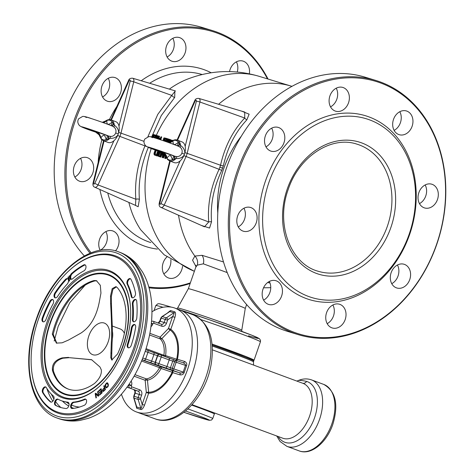 <?xml version="1.0" encoding="UTF-8"?>
<svg xmlns="http://www.w3.org/2000/svg" width="475" height="475" viewBox="0 0 475 475"><rect width="100%" height="100%" fill="white"/><g stroke="black" fill="none" stroke-linecap="round" stroke-linejoin="round"><path stroke-width="0.71" d="M170.252 161.144L159.784 203.247A2.66 0.386 -166 0 0 159.196 203.342C158.905 205.58 159.487 206.934 160.948 207.397L204.47 226.818L208.721 221.956C207.403 204.167 210.894 186.556 219.195 169.118L220.537 165.247C224.764 146.502 232.827 130.756 244.72 118.008L244.732 112.052L198.847 98.42C196.68 98.278 195.332 98.978 194.803 100.522L177.038 140.048M201.341 225.423L209.558 228.059L211.529 221.825C210.259 204.493 213.673 187.34 221.777 170.359L223.333 165.87C227.436 147.606 235.273 132.264 246.846 119.837L249.12 114.184L241.745 111.168M211.529 221.825A2.66 1.003 -4.6 0 0 208.721 221.956L164.213 205.129L186.04 156.584A11.649 6.988 -69.7 0 0 187.162 153.336L199.922 102.018L244.72 118.008A2.66 1.122 43.4 0 0 246.846 119.837M223.529 261.974L202.023 255.312L194.863 256.078L192.547 260.211L195.973 266.505M227.24 272.597L203.342 263.833L197.291 265.139L195.789 267.211L195.979 265.288M195.789 267.211L188.332 288.735A30.121 0.843 19.1 0 1 188.332 288.735A30.121 0.843 19.1 0 1 194.198 290.237A30.121 0.843 -160.9 0 1 225.999 300.936A30.121 0.843 -160.9 0 1 245.26 308.447A30.121 0.843 -160.9 0 0 245.26 308.447L246.614 304.528M253.68 360.276A55.367 1.544 -160.9 0 0 254.048 360.222A55.367 1.544 -160.9 0 0 212.016 344.06M134.936 205.129L138.166 206.738L139.395 199.363C138.166 181.931 141.146 164.605 148.331 147.375M139.395 199.363A2.66 0.997 -4.3 0 0 135.82 199.221C134.562 181.337 137.613 163.56 144.976 145.884L145.213 145.303M135.523 205.39L135.82 199.221L98.034 184.935L119.854 136.384L146.579 146.508M151.667 136.972L161.28 115.562L174.687 97.44L174.913 90.778M174.687 97.44A2.66 1.122 43.1 0 1 171.772 95.398L175.388 90.921M147.868 136.806L157.789 114.368L171.772 95.398L133.736 81.825A3.675 2.209 -69.7 0 0 132.667 78.221A3.675 2.209 -69.7 0 0 132.662 78.221C130.5 78.084 129.153 78.785 128.618 80.328L110.853 119.848M190.368 282.863A131.997 105.515 -73 0 1 148.8 286.983M91.123 252.819A131.997 105.515 -73 0 1 75.121 121.202A131.997 105.515 107 0 1 167.859 30.067A131.997 105.515 107 0 1 267.478 78.874M182.531 266.315A12.403 9.916 -73 0 1 176.183 276.949A12.403 9.916 -73 0 1 168.851 278.095A12.403 9.916 -73 0 1 162.379 269.028A12.403 9.916 -73 0 1 166.945 256.904M100.219 250.313A12.403 9.916 -73 0 1 101.092 236.134A12.403 9.916 -73 0 1 112.51 230.85A12.403 9.916 -73 0 1 112.949 230.998A12.403 9.916 -73 0 1 115.52 250.889M74.088 175.322A12.403 9.916 -73 0 1 76.327 162.034A12.403 9.916 -73 0 1 87.157 157.611A12.403 9.916 -73 0 1 92.981 163.62A12.403 9.916 -73 0 1 90.749 176.914A12.403 9.916 -73 0 1 79.919 181.337A12.403 9.916 -73 0 1 74.088 175.322M101.953 85.975A12.403 9.916 -73 0 1 114.879 77.556A12.403 9.916 -73 0 1 120.561 92.857A12.403 9.916 -73 0 1 107.641 101.276A12.403 9.916 -73 0 1 101.953 85.975M172.11 38.724A12.403 9.916 -73 0 1 179.437 37.578A12.403 9.916 -73 0 1 185.968 47.856A12.403 9.916 -73 0 1 179.526 60.159A12.403 9.916 -73 0 1 172.199 61.299A12.403 9.916 -73 0 1 165.668 51.027A12.403 9.916 -73 0 1 172.11 38.724M229.532 71.588A12.403 9.916 -73 0 1 243.016 61.097A12.403 9.916 -73 0 1 243.455 61.245A12.403 9.916 -73 0 1 249.351 73.833M190.154 283.486A132.881 106.222 -73 0 1 149.025 287.814M90.024 253.252A132.881 106.222 -73 0 1 73.952 120.804A132.881 106.222 107 0 1 212.42 30.584L201.732 27.324A132.881 106.222 107 0 0 63.258 117.539A132.881 106.222 -73 0 0 84.348 255.948M268.043 79.046A132.881 106.222 107 0 0 212.42 30.584M170.828 259.587A12.403 9.916 -73 0 1 164.475 273.374A12.403 9.916 -73 0 1 163.768 273.778M105.883 231.592A12.403 9.916 -73 0 1 100.189 250.254M80.53 158.353A12.403 9.916 -73 0 1 81.272 160.051A12.403 9.916 -73 0 1 74.836 177.015M108.252 78.298A12.403 9.916 -73 0 1 108.852 89.282A12.403 9.916 -73 0 1 102.558 96.959M172.811 38.321A12.403 9.916 -73 0 1 167.817 56.584A12.403 9.916 -73 0 1 167.117 56.982M236.39 61.839A12.403 9.916 -73 0 1 237.245 72.028M409.201 234.11A93.462 74.712 107 0 0 369.663 119.89A93.462 74.712 107 0 0 268.981 182.234A93.462 74.712 -73 0 0 308.518 296.453A93.462 74.712 -73 0 0 409.201 234.11M409.67 234.377A96.116 76.837 107 0 0 369.004 116.915A96.116 76.837 107 0 0 265.46 181.028A96.116 76.837 -73 0 0 306.126 298.496A96.116 76.837 -73 0 0 409.67 234.377M436.584 244.334A131.997 105.515 107 0 0 380.736 83.024A131.997 105.515 107 0 0 238.545 171.077A131.997 105.515 -73 0 0 294.387 332.387A131.997 105.515 -73 0 0 436.584 244.334M409.753 279.567A12.403 9.916 -73 0 1 396.833 287.987A12.403 9.916 -73 0 1 391.145 272.68A12.403 9.916 -73 0 1 404.071 264.26A12.403 9.916 -73 0 1 409.753 279.567M339.601 326.818A12.403 9.916 -73 0 1 332.268 327.964A12.403 9.916 -73 0 1 325.737 317.686A12.403 9.916 -73 0 1 332.179 305.383A12.403 9.916 -73 0 1 339.512 304.238A12.403 9.916 -73 0 1 346.037 314.515A12.403 9.916 -73 0 1 339.601 326.818M268.256 304.297A12.403 9.916 -73 0 1 262.913 289.412A12.403 9.916 -73 0 1 275.928 280.719A12.403 9.916 -73 0 1 276.367 280.868A12.403 9.916 -73 0 1 281.705 295.753A12.403 9.916 -73 0 1 268.69 304.445A12.403 9.916 -73 0 1 268.256 304.297M237.506 225.192A12.403 9.916 -73 0 1 239.744 211.903A12.403 9.916 -73 0 1 250.574 207.48A12.403 9.916 -73 0 1 256.405 213.495A12.403 9.916 -73 0 1 254.167 226.783A12.403 9.916 -73 0 1 243.337 231.206A12.403 9.916 -73 0 1 237.506 225.192M265.371 135.844A12.403 9.916 -73 0 1 278.297 127.425A12.403 9.916 -73 0 1 283.979 142.726A12.403 9.916 -73 0 1 271.059 151.151A12.403 9.916 -73 0 1 265.371 135.844M335.528 88.593A12.403 9.916 -73 0 1 342.855 87.448A12.403 9.916 -73 0 1 349.386 97.725A12.403 9.916 -73 0 1 342.95 110.028A12.403 9.916 -73 0 1 335.617 111.174A12.403 9.916 -73 0 1 329.086 100.896A12.403 9.916 -73 0 1 335.528 88.593M406.873 111.114A12.403 9.916 -73 0 1 412.211 126A12.403 9.916 -73 0 1 399.196 134.692A12.403 9.916 -73 0 1 398.762 134.544A12.403 9.916 -73 0 1 393.419 119.658A12.403 9.916 -73 0 1 406.434 110.966A12.403 9.916 -73 0 1 406.873 111.114M437.617 190.22A12.403 9.916 -73 0 1 435.385 203.508A12.403 9.916 -73 0 1 424.549 207.931A12.403 9.916 -73 0 1 418.724 201.917A12.403 9.916 -73 0 1 420.963 188.628A12.403 9.916 -73 0 1 431.793 184.205A12.403 9.916 -73 0 1 437.617 190.22M298.27 334.643A132.881 106.222 -73 0 0 436.739 244.429A132.881 106.222 107 0 0 375.838 80.453A132.881 106.222 107 0 0 237.369 170.673A132.881 106.222 -73 0 0 298.27 334.643L287.577 331.384A132.881 106.222 -73 0 1 226.676 167.408A132.881 106.222 107 0 1 365.15 77.193L375.838 80.453M397.444 265.008A12.403 9.916 -73 0 1 398.044 275.993A12.403 9.916 -73 0 1 391.75 283.67M332.88 304.986A12.403 9.916 -73 0 1 327.892 323.243A12.403 9.916 -73 0 1 327.186 323.647M269.301 281.461A12.403 9.916 -73 0 1 263.607 300.129M243.948 208.222A12.403 9.916 -73 0 1 244.69 209.92A12.403 9.916 -73 0 1 238.254 226.884M271.67 128.167A12.403 9.916 -73 0 1 272.27 139.157A12.403 9.916 -73 0 1 265.976 146.828M336.229 88.19A12.403 9.916 -73 0 1 331.235 106.453A12.403 9.916 -73 0 1 330.535 106.851M399.808 111.708A12.403 9.916 -73 0 1 394.113 130.376M425.167 184.953A12.403 9.916 -73 0 1 425.909 186.645A12.403 9.916 -73 0 1 419.473 203.615M165.621 155.592L164.706 158.223L165.852 158.614L166.297 157.326M164.706 158.223L165.187 158.371L165.923 156.239M165.852 158.614L165.187 158.371M164.427 153.971L162.664 157.011L163.198 153.188L163.732 153.348M162.8 152.742L162.165 157.445L163.465 157.884L165.205 154.909M163.584 155.426L163.863 153.449M162.165 157.445L162.8 157.641L164.748 154.316M163.465 157.884L162.8 157.641M163.816 153.413L163.198 153.188M159.22 151.406L159.06 152.956L158.223 153.585L157.759 154.921L157.991 156.026L159.012 156.524L160.918 157.106L160.253 156.863L161.833 152.309M158.347 156.281L160.253 156.863M160.295 153.039L160.431 151.828M160.918 157.106L162.486 152.582M159.107 155.776L159.321 154.114L160.687 154.084M161.357 152.148L160.977 153.247L159.63 152.831L159.766 151.596M159.19 153.585L160.704 154.048L160.01 156.049L158.496 155.586L158.24 155.064L158.656 153.864L159.855 153.829M159.57 153.894L158.905 153.645M159.321 154.114L158.656 153.864M159.101 154.488L158.436 154.238M158.959 154.886L158.3 154.642M158.899 155.313L158.24 155.064M158.971 155.628L158.306 155.384M155.177 149.963L154.001 153.33L154.108 154.547L154.684 155.165L156.596 155.747L158.223 151.05M154.684 155.165L157.261 155.99L158.888 151.287M155.551 154.541L155.295 153.033L156.358 150.391M157.261 155.99L156.596 155.747M157.753 150.884L156.394 154.803L154.963 154.363L154.523 153.342L155.693 150.148M156.251 150.516L155.586 150.272M155.99 151.026L155.325 150.783M155.295 153.033L154.63 152.784M155.188 153.591L154.523 153.342M155.212 154.037L154.547 153.793M155.355 154.381L154.69 154.132M173.031 140.398L171.428 140.178L170.454 141.918M170.84 141.728L171.356 140.683L172.389 140.737M172.348 140.76L171.772 140.547M172.223 140.814L171.558 140.57M172.021 140.933L171.356 140.683M171.784 141.123L171.178 140.897M171.445 141.36L171.018 141.206M171.368 140.226L170.507 139.632L169.605 142.251M170.002 141.087L169.979 139.513L168.886 139.133L167.8 142.274M168.803 142.452L169.029 141.811M169.961 142.126L170.798 139.715M168.079 142.375L168.981 139.781L169.041 142.399M169.361 142.322L169.314 139.264M168.874 139.175L167.93 138.843L166.856 141.942M167.99 141.722L167.147 142.043L168.215 138.932M167.426 142.144L167.616 141.58M167.788 139.264L167.55 138.724L165.834 138.201L165.692 138.605L166.992 139.044M165.793 141.568L167.627 139.727M167.924 138.866L167.55 138.724M166.048 140.968L165.383 140.725L167.414 139.127M165.84 141.259L165.175 141.016L165.383 140.725M165.787 141.419L165.175 141.016M166.927 141.752L166.125 141.687M165.692 138.605L167.028 139.009L164.807 141.229M165.454 140.232L163.59 139.644L163.525 138.914L164.089 138.201L165.116 139.044L164.944 138.023L163.857 137.952L163.252 139.715L163.614 140.184L164.493 140.095L164.172 141.01M164.237 139.852L164.777 138.445M164.831 138.961L165.781 139.294L165.769 138.629M165.727 138.504L164.736 137.869M164.409 141.093L164.867 139.769M165.609 138.267L164.944 138.023M165.71 138.558L165.098 138.332M165.799 138.943L165.134 138.7M165.781 139.294L165.116 139.044M164.635 138.302L164.308 138.183M164.754 138.451L164.089 138.201M164.558 138.563L163.893 138.32M164.38 138.777L163.715 138.528M164.249 139.003L163.584 138.753M164.19 139.163L163.525 138.914M164.154 139.418L163.489 139.169M164.166 139.686L163.501 139.442M164.166 139.858L163.59 139.644M160.063 139.614L161.061 136.747L160.188 138.344L159.066 138.088L158.312 139.032M160.74 139.84L161.726 136.99L161.061 136.747M159.273 139.353L160.01 138.86M158.597 139.127L158.947 138.581L160.022 138.819L159.784 139.519M159.784 138.789L159.119 138.546M159.612 138.825L158.947 138.581M159.458 138.955L158.792 138.712M159.327 139.187L158.662 138.938M158.941 138.166L159.576 136.337L158.626 136.004L157.652 138.819M158.122 137.459L158.098 135.886L156.999 135.506L156.037 138.296M156.999 138.605L157.142 138.183M157.938 138.908L158.911 136.088M156.322 138.385L157.094 136.159L157.154 138.653M157.48 138.759L157.433 135.636M156.857 135.933L156.619 135.393L154.903 134.864L154.761 135.268L156.061 135.708M154.232 137.72L154.909 137.922L156.697 136.39M156.993 135.529L156.619 135.393M155.117 137.631L154.452 137.388L156.483 135.791M154.761 135.268L156.103 135.678L153.942 137.637M154.529 136.895L152.659 136.307L152.653 135.423L153.164 134.864L154.185 135.713L154.013 134.686L153.253 134.455L152.285 136.016L152.689 136.847L153.562 136.758L153.324 137.447M153.306 136.515L153.847 135.114M153.9 135.624L154.85 135.957L154.838 135.298M154.797 135.167L153.805 134.532M152.689 136.847L153.437 137.121M153.562 137.518L153.936 136.432M153.443 137.109L152.974 136.937M154.678 134.93L154.013 134.686M154.779 135.221L154.173 135.001M154.868 135.607L154.203 135.363M154.85 135.957L154.185 135.713M153.704 134.965L153.377 134.847M153.823 135.114L153.164 134.864M153.627 135.227L152.962 134.983M153.449 135.44L152.784 135.197M153.318 135.666L152.653 135.423M153.259 135.826L152.6 135.583M153.223 136.082L152.564 135.838M153.241 136.349L152.576 136.105M153.235 136.521L152.659 136.307M177.769 145.979A7.089 1.728 108.7 0 0 179.698 143.8L180.571 145.475C183.588 147.63 184.983 150.231 184.745 153.265A11.073 6.644 -69.7 0 0 181.931 141.853L177.181 140.095C175.72 139.43 173.868 139.81 171.623 141.235L173.09 140.689C172.68 145.136 174.432 145.671 178.339 142.292L179.698 143.8M178.392 146.247A7.089 0.944 108.9 0 0 179.847 144.032M177.015 145.671A7.089 4.079 67.6 0 0 178.339 142.292A10.325 6.199 -69.7 0 0 173.09 140.689A7.089 5.439 160.9 0 1 169.533 142.892M164.415 152.38L161.755 152.285A7.089 7.006 119.6 0 1 162.937 152.813A7.089 7.006 119.6 0 1 162.943 152.819A7.089 7.006 119.6 0 1 163.56 153.217M177.217 156.643A7.089 2.179 -92.9 0 0 176.053 158.525L174.58 159.244A7.089 0.944 -71.1 0 0 174.824 156.269A14.618 0.41 -160.9 0 0 159.101 150.51A14.618 0.41 -160.9 0 0 147.648 147.012A14.618 0.41 -160.9 0 0 161.755 152.285L161.797 152.303C152.457 149.221 147.06 147.042 145.617 145.748C143.699 143.397 143.48 141.111 144.952 138.902L148.812 136.622C150.124 136.432 153.152 137.192 157.896 138.896C164.279 141.016 173.743 144.24 178.927 146.49L180.393 147.464C182.02 148.978 182.525 150.878 181.907 153.152C180.975 155.343 179.413 156.501 177.217 156.643L174.824 156.269L149.168 147.363M174.58 159.244L174.313 159.351A7.089 1.728 -71.3 0 0 173.998 155.99A13.733 0.386 19.1 0 0 169.29 154.138A13.733 0.386 19.1 0 0 151.097 147.915A13.733 0.386 19.1 0 0 153.508 149.322A13.733 0.386 19.1 0 0 161.684 152.232A7.089 7.077 146.8 0 1 165.3 155.046A7.089 7.077 146.8 0 1 165.3 155.052A7.089 7.077 146.8 0 1 166.143 156.857L167.028 158.187A7.089 5.225 -124.9 0 0 163.78 152.285M169.498 160.865L174.248 162.622A11.073 6.644 110.3 0 0 184.116 155.082C182.424 157.617 179.734 158.769 176.053 158.525A11.073 6.644 110.3 0 1 169.498 160.865L167.55 159.511L166.143 156.857M174.313 159.351L172.277 159.79C171.261 154.814 169.51 154.28 167.028 158.187A10.325 6.199 110.3 0 0 172.277 159.79A7.089 4.287 -31.2 0 0 173.268 155.681M162.937 152.813L161.844 152.315M180.393 147.464A7.089 2.031 132.1 0 1 180.571 145.475A11.073 6.644 -69.7 0 0 177.181 140.095M171.623 141.235L168.465 142.506A7.089 7.077 -33.2 0 0 171.528 141.307M184.116 155.082L184.745 153.265M111.589 125.78A7.089 1.728 108.7 0 0 113.519 123.601L114.392 125.275C117.408 127.437 118.798 130.037 118.56 133.071A11.073 6.644 -69.7 0 0 115.752 121.659L111.002 119.902C109.535 119.231 107.683 119.611 105.444 121.036L106.905 120.49C106.501 124.943 108.247 125.471 112.153 122.093L113.519 123.601M112.213 126.047A7.089 0.944 108.9 0 0 113.668 123.838M110.829 125.477A7.089 4.079 67.6 0 0 112.153 122.093A10.325 6.199 -69.7 0 0 106.905 120.49A7.089 5.439 160.9 0 1 103.354 122.692M98.236 132.181L95.57 132.086A7.089 7.006 119.6 0 1 96.758 132.62L96.758 132.62A7.089 7.006 119.6 0 1 97.381 133.018M111.031 136.444A7.089 2.179 -92.9 0 0 109.867 138.332L108.395 139.05A7.089 0.944 -71.1 0 0 108.638 136.076A14.618 0.41 -160.9 0 0 92.922 130.31A14.618 0.41 -160.9 0 0 81.468 126.819A14.618 0.41 -160.9 0 0 95.57 132.086L95.617 132.103C86.272 129.028 80.881 126.843 79.438 125.554C77.52 123.197 77.294 120.917 78.767 118.708L82.632 116.428C83.938 116.238 86.967 116.992 91.711 118.697C98.099 120.816 107.564 124.04 112.747 126.297L114.214 127.27C115.835 128.784 116.339 130.678 115.722 132.958C114.796 135.143 113.234 136.307 111.031 136.444L108.638 136.076L82.982 127.163M108.395 139.05L108.134 139.151A7.089 1.728 -71.3 0 0 107.813 135.797A13.733 0.386 19.1 0 0 103.105 133.938A13.733 0.386 19.1 0 0 84.912 127.722A13.733 0.386 19.1 0 0 87.323 129.123A13.733 0.386 19.1 0 0 95.505 132.038A7.089 7.077 146.8 0 1 99.115 134.852L99.115 134.852A7.089 7.077 146.8 0 1 99.964 136.657L100.848 137.993A7.089 5.225 -124.9 0 0 97.601 132.092M103.312 140.671L108.062 142.429A11.073 6.644 110.3 0 0 117.931 134.882C116.238 137.423 113.555 138.569 109.867 138.332A11.073 6.644 110.3 0 1 103.312 140.671L101.371 139.317L99.964 136.657M108.134 139.151L106.097 139.591C105.076 134.615 103.33 134.087 100.848 137.993A10.325 6.199 110.3 0 0 106.097 139.591A7.089 4.287 -31.2 0 0 107.089 135.482M99.97 136.687L99.115 134.852L95.665 132.121M114.214 127.27A7.089 2.031 132.1 0 1 114.392 125.275A11.073 6.644 -69.7 0 0 111.002 119.902M105.444 121.036L102.279 122.312A7.089 7.077 -33.2 0 0 105.343 121.107M117.931 134.882L118.56 133.071M278.113 436.489A32.336 19.41 -69.7 0 0 311.594 424.668A32.336 19.41 -69.7 0 0 306.607 381.407C301.625 380.291 298.656 380.089 297.694 380.796L297.76 380.766C302.45 378.634 307.028 378.343 311.493 379.887A35.435 21.268 -69.7 0 1 319.568 419.336A35.435 21.268 -69.7 0 1 286.906 446.358L280.066 441.495L276.699 435.967M136.444 411.95A55.367 33.232 110.3 0 0 187.471 369.728A55.367 33.232 -69.7 0 0 174.865 308.091L180.179 310.056A55.367 33.232 110.3 0 1 192.791 371.699A55.367 33.232 110.3 0 1 141.764 413.915A55.367 33.232 -69.7 0 0 192.791 371.699A55.367 33.232 -69.7 0 0 180.179 310.056L193.473 314.978A55.367 33.232 110.3 0 1 206.079 376.616A55.367 33.232 110.3 0 1 155.052 418.831L136.444 411.95A55.367 33.232 110.3 0 1 121.463 394.262M174.865 308.091A55.367 33.232 -69.7 0 0 151.976 311.772M175.928 360.353A1.769 0.689 108.4 0 0 176.676 359.213L165.585 355.609A23.014 13.817 -69.7 0 0 161.833 338.628A1.769 0.564 43.7 0 1 160.111 337.125L168.453 328.48L170.804 329.282L174.937 317.348C175.833 314.005 175.726 312.152 174.604 311.796L170.531 310.549L167.817 312.639M135.844 404.837L136.705 408.245L140.778 409.492C141.894 409.824 143.147 408.387 144.519 405.181L142.173 404.379L146.306 392.445L145.166 380.285A1.769 1.063 110.3 0 1 146.431 378.907L134.965 374.662M141.58 361.018L159.588 367.68A1.769 0.374 29.6 0 1 161.126 368.493L172.164 372.252A33.689 20.217 110.3 0 1 148.645 392.308A1.769 1.377 -92 0 1 148.651 393.247L146.306 392.445A1.769 0.493 174.4 0 1 148.645 392.308L147.452 380.154A23.014 13.817 -69.7 0 0 161.126 368.493A1.769 0.707 108.4 0 0 160.972 366.801L172.045 370.488A1.769 1.419 -73 0 1 172.793 372.655L180.055 374.87C182.18 375.096 183.564 374.282 184.217 372.436L186.533 365.744C187.162 363.903 186.55 362.484 184.692 361.481A1.769 1.419 -73 0 1 182.857 362.686L182.786 362.662C184.9 363.565 185.802 364.479 185.487 365.4L186.533 365.744M184.692 361.481L177.43 359.266A34.592 20.763 110.3 0 0 170.804 329.282A1.769 1.395 -53.6 0 1 170.222 330.018A33.689 20.217 110.3 0 1 176.676 359.213A1.769 0.338 -168.1 0 0 177.43 359.266A1.769 1.419 -73 0 1 176.284 360.46M149.566 334.988L160.271 338.942A1.769 1.366 -45.3 0 0 161.833 338.628L170.222 330.018A1.769 0.576 44.2 0 1 168.453 328.48L172.585 316.546C173.993 314.23 174.414 312.983 173.862 312.799L166.357 317.858A2.66 2.126 107 0 0 165.241 319.366L164.172 322.448A2.66 2.126 -73 0 1 161.399 324.253A2.66 2.126 -73 0 1 161.357 324.241A1.769 1.063 -69.7 0 0 161.304 324.223L153.401 321.296M163.928 356.161A1.769 1.063 110.3 0 1 163.881 355.282A1.769 0.469 8.5 0 0 165.585 355.609A1.769 0.707 -71.6 0 1 164.991 356.559M180.055 374.87A1.769 1.419 107 0 0 179.307 372.703C181.551 373.219 182.839 373.017 183.172 372.097L185.487 365.4L176.166 362.229L173.85 368.921L142.803 358.002M174.937 317.348L172.585 316.546L167.96 319.663A0.885 0.707 107 0 0 167.586 320.168L166.517 323.249A4.429 3.539 -73 0 1 161.743 326.206L153.769 323.255A0.885 0.707 107 0 0 152.819 323.843L152.671 324.265A4.429 3.539 -73 0 1 150.949 326.675M170.531 310.549A1.769 1.419 -73 0 1 169.789 311.558L161.88 316.641A1.769 0.76 56 0 1 162.284 316.611L166.357 317.858A1.769 0.76 -124 0 1 167.96 319.663M134.104 376.194L145.166 380.285A1.769 0.481 -5.1 0 1 147.452 380.154A1.769 1.336 80.1 0 0 146.431 378.907A22.147 13.294 -69.7 0 0 159.588 367.68A1.769 1.063 110.3 0 1 160.972 366.801L142.078 359.812M136.278 406.256L136.747 406.98L140.814 408.221C141.378 408.387 141.829 407.105 142.173 404.379L140.511 398.929A1.769 0.683 163 0 1 138.124 399.398L140.814 408.221A1.769 1.419 107 0 1 140.778 409.492M136.278 406.267L133.724 397.896A1.769 0.683 -17 0 0 134.051 398.151A2.66 2.126 -73 0 1 134.11 396.251L135.179 393.169A2.66 2.126 107 0 0 134.051 389.922L134.015 389.91A1.769 1.063 -69.7 0 0 134.051 389.922L138.124 391.162A2.66 2.126 -73 0 1 139.252 394.41L138.183 397.498A2.66 2.126 107 0 0 138.124 399.398L134.051 398.151L136.747 406.98A1.769 1.419 107 0 1 136.705 408.245M144.519 405.181L148.651 393.247A34.592 20.763 110.3 0 0 172.793 372.655L172.164 372.252A1.769 0.689 108.4 0 0 172.045 370.488L179.307 372.703L142.12 359.718M73.833 408.328A73.714 44.24 110.3 0 1 71.363 407.378M68.738 406.036A73.714 44.24 110.3 0 1 62.474 401.108M110.622 303.567L110.521 296.014L112.201 288.622L115.953 286.615L117.278 287.595A57.582 34.562 -69.7 0 1 121.143 345.111A57.582 34.562 -69.7 0 1 117.574 353.97L111.738 360.02L110.794 357.669L111.31 342.623C111.862 333.563 111.631 320.542 110.622 303.567L111.441 303.869C111.94 323.724 113.02 331.894 112.07 342.902L111.649 357.984L112.219 360.08M96.87 280.856L95.048 280.868A57.582 34.562 -69.7 0 0 55.89 325.256A57.582 34.562 -69.7 0 0 53.23 334.394L56.816 343.259M91.871 359.807L69.397 357.681L63.032 358.203C55.925 360.323 52.713 364.551 53.396 370.886A57.582 34.562 -69.7 0 0 68.543 389.185M91.574 359.694L99.922 366.943L101.3 369.823C101.804 374.294 99.566 378.818 94.584 383.396A57.582 34.562 -69.7 0 1 68.073 389.019A57.582 34.562 -69.7 0 1 52.47 370.542L53.396 370.886M91.515 359.67L69.397 357.681M52.47 370.542C51.787 364.212 55.023 359.997 62.178 357.889L68.578 357.378M54.963 324.918A57.582 34.562 -69.7 0 0 52.303 334.05L56.359 343.11L62.112 342.813L68.501 340.041L80.637 333.26C90.6 326.883 96.93 315.869 99.619 300.206L100.955 293.099L100.314 285.285L96.407 280.654L94.121 280.529A57.582 34.562 -69.7 0 0 54.963 324.918M108.175 341.828A16.833 10.1 110.3 0 1 92.999 354.777A16.833 10.1 110.3 0 1 88.831 335.926A16.833 10.1 110.3 0 1 104.007 322.976A16.833 10.1 110.3 0 1 108.175 341.828M116.411 286.835L112.902 289.287L111.376 296.335L111.441 303.869M124.373 333.391A20.378 12.231 110.3 0 1 124.379 333.391A16.833 10.1 -69.7 0 0 120.157 328.943L112.32 326.04M130.085 303.109A66.886 40.143 -69.7 0 0 94.062 271.047A66.886 40.143 -69.7 0 0 48.106 322.721A66.886 40.143 110.3 0 0 51.923 388.722A66.886 40.143 110.3 0 0 99.204 386.591M124.818 346.091A67.771 40.672 -69.7 0 0 130.043 302.783A67.771 40.672 -69.7 0 0 93.623 269.931A67.771 40.672 -69.7 0 0 46.93 322.323A67.771 40.672 110.3 0 0 50.884 389.298A67.771 40.672 110.3 0 0 98.96 386.81A67.771 40.672 110.3 0 0 124.818 346.091M31.89 372.614A82.828 49.715 110.3 0 0 76.404 412.769A82.828 49.715 110.3 0 0 133.475 348.733A82.828 49.715 -69.7 0 0 128.642 266.873A82.828 49.715 -69.7 0 0 69.884 269.913A82.828 49.715 -69.7 0 0 38.273 319.681A82.828 49.715 110.3 0 0 31.89 372.614L31.979 373.273A83.719 50.243 110.3 0 0 76.968 413.85A83.719 50.243 110.3 0 0 134.651 349.137A83.719 50.243 -69.7 0 0 129.764 266.398A83.719 50.243 -69.7 0 0 70.377 269.473L69.884 269.913M68.335 402.396A70.87 42.536 -69.7 0 1 61.952 400.924L61.287 400.674A70.87 42.536 -69.7 0 1 57.998 399.19A3.325 1.995 -69.7 0 0 57.843 399.119A3.325 1.995 -69.7 0 0 54.868 401.411A3.325 1.995 -69.7 0 0 55.385 405.282A77.514 46.52 -69.7 0 0 58.983 406.909A77.514 46.52 -69.7 0 0 66.019 408.524A3.325 1.995 -69.7 0 0 68.828 405.787A3.325 1.995 -69.7 0 0 68.026 402.224A3.325 1.995 -69.7 0 0 67.723 402.153L68.299 402.367M61.287 400.674A70.87 42.536 -69.7 0 0 67.723 402.153M84.467 399.172A70.87 42.536 -69.7 0 1 73.405 402.153A3.325 1.995 -69.7 0 0 70.805 405.092A3.325 1.995 -69.7 0 0 71.666 408.452A3.325 1.995 -69.7 0 0 72.236 408.524A77.514 46.52 -69.7 0 0 84.336 405.264A3.325 1.995 -69.7 0 0 86.509 402.082A3.325 1.995 -69.7 0 0 85.553 399.107A3.325 1.995 -69.7 0 0 84.467 399.172L85.132 399.422A70.87 42.536 -69.7 0 1 74.07 402.396A3.325 1.995 -69.7 0 0 71.553 405.056A3.325 1.995 -69.7 0 0 72.016 408.524M50.362 401.85A3.325 1.995 -69.7 0 0 50.73 402.064A3.325 1.995 -69.7 0 0 53.622 399.968A3.325 1.995 -69.7 0 0 53.402 396.049A70.87 42.536 -69.7 0 1 46.318 387.535A3.325 1.995 -69.7 0 0 45.618 386.917A3.325 1.995 -69.7 0 0 42.898 388.657A3.325 1.995 -69.7 0 0 42.613 392.534A77.514 46.52 -69.7 0 0 50.362 401.85L51.027 402.093A3.325 1.995 -69.7 0 0 51.08 402.135M49.911 301.203A77.514 46.52 -69.7 0 0 42.275 317.977A3.325 1.995 -69.7 0 0 42.993 321.789A3.325 1.995 -69.7 0 0 46.016 319.366A70.87 42.536 -69.7 0 1 52.992 304.036A3.325 1.995 -69.7 0 0 52.6 299.505A3.325 1.995 -69.7 0 0 49.911 301.203L50.576 301.453A77.514 46.52 -69.7 0 0 42.94 318.22A3.325 1.995 -69.7 0 0 43.344 321.86M132.365 303.994A70.87 42.536 -69.7 0 1 132.436 319.325A3.325 1.995 -69.7 0 0 133.463 321.741A3.325 1.995 -69.7 0 0 136.8 317.929A77.514 46.52 -69.7 0 0 136.723 301.162A3.325 1.995 -69.7 0 0 135.702 299.464A3.325 1.995 -69.7 0 0 133.356 300.61A3.325 1.995 -69.7 0 0 132.365 303.994L133.03 304.243A3.325 1.995 -69.7 0 1 136.01 299.636M127.146 284.08A70.87 42.536 -69.7 0 1 131.231 296.436A3.325 1.995 -69.7 0 0 132.204 297.777A3.325 1.995 -69.7 0 0 134.662 296.465A3.325 1.995 -69.7 0 0 135.482 292.891A77.514 46.52 -69.7 0 0 131.011 279.383A3.325 1.995 -69.7 0 0 130.233 278.617A3.325 1.995 -69.7 0 0 127.573 280.256A3.325 1.995 -69.7 0 0 127.146 284.08L127.811 284.329A70.87 42.536 -69.7 0 1 131.896 296.679A3.325 1.995 -69.7 0 0 132.555 297.855M131.373 327.952A70.87 42.536 -69.7 0 1 127.413 344.209A3.325 1.995 -69.7 0 0 128.208 347.789A3.325 1.995 -69.7 0 0 131.308 345.147A77.514 46.52 -69.7 0 0 135.636 327.364A3.325 1.995 -69.7 0 0 134.657 324.544A3.325 1.995 -69.7 0 0 131.373 327.952L132.038 328.201A3.325 1.995 -69.7 0 1 134.971 324.716M68.335 279.609L68.614 279.324L69.225 281.135L69.629 280.713L68.329 276.854L67.919 277.275L68.448 278.831L68.115 279.169A3.325 1.995 -69.7 0 0 67.468 278.647A3.325 1.995 -69.7 0 0 65.443 279.413A77.514 46.52 -69.7 0 0 54.88 292.933A3.325 1.995 -69.7 0 0 55.053 297.813A3.325 1.995 -69.7 0 0 57.534 296.471A70.87 42.536 -69.7 0 1 67.195 284.109A3.325 1.995 -69.7 0 0 68.335 279.609M70.627 278.825L69.534 275.714L69.112 276.1L70.003 279.163L70.603 279.478L71.274 279.181A3.325 1.995 -69.7 0 0 72.847 278.617A70.87 42.536 -69.7 0 1 83.891 270.881A3.325 1.995 -69.7 0 0 85.927 267.663A3.325 1.995 -69.7 0 0 84.954 264.795A3.325 1.995 -69.7 0 0 83.707 264.943A77.514 46.52 -69.7 0 0 71.624 273.404A3.325 1.995 -69.7 0 0 70.627 278.825L70.959 278.95A3.325 1.995 -69.7 0 0 71.268 279.181M97.601 391.75L98.295 395.521L95.819 393.169L95.178 393.674L95.974 397.997L96.401 397.658L95.724 393.983L98.183 396.239L98.824 395.728L98.028 391.412L97.601 391.75L98.628 395.639L98.295 395.521M98.729 391.447L100.825 389.559L101.181 390.961L99.358 392.599L99.495 393.122L101.312 391.489L101.597 392.629L99.501 394.517L99.631 395.04L102.149 392.777L101.116 388.657L98.598 390.925L98.729 391.447M102.636 391.121L103.455 391.4L105.462 389.494L104.197 385.593L103.788 386.003L104.352 387.748L102.808 389.411L102.517 390.468L103.123 391.424M107.825 386.893L108.377 384.459L107.671 382.981L107.023 382.803L105.498 384.281L105.153 385.801L106.21 387.909L107.825 386.893M107.867 386.05L106.81 387.238L106.121 386.988L105.622 385.053L106.519 383.705L107.077 383.42L107.498 383.741L108.199 386.175L107.136 387.363L106.543 387.309M103.218 389.548L104.512 388.241L104.916 389.488L103.39 390.919L102.968 390.456L103.218 389.548M60.853 407.526A79.622 47.791 110.3 0 1 55.575 401.553M53.93 399.053A79.622 47.791 110.3 0 1 51.33 394.119M56.222 405.62A81.148 48.705 110.3 0 1 55.308 404.546M52.844 401.203A81.148 48.705 110.3 0 1 46.841 388.39M58.193 399.291A3.325 1.995 -69.7 0 0 55.444 401.903A3.325 1.995 -69.7 0 0 56.05 405.525A77.514 46.52 -69.7 0 0 59.316 407.027M85.868 399.279A3.325 1.995 -69.7 0 0 85.132 399.422M45.932 387.089A3.325 1.995 -69.7 0 0 43.433 389.168A3.325 1.995 -69.7 0 0 43.272 392.777A77.514 46.52 -69.7 0 0 51.027 402.093M67.782 278.819A3.325 1.995 -69.7 0 0 66.108 279.656A77.514 46.52 -69.7 0 0 55.545 293.176A3.325 1.995 -69.7 0 0 55.403 297.89M52.915 299.678A3.325 1.995 -69.7 0 0 50.576 301.453M85.268 264.973A3.325 1.995 -69.7 0 0 84.372 265.192A77.514 46.52 -69.7 0 0 72.289 273.653A3.325 1.995 -69.7 0 0 70.763 276.604A3.325 1.995 -69.7 0 0 71.434 279.199M132.436 319.325L133.101 319.574A3.325 1.995 -69.7 0 0 133.819 321.818M133.101 319.574A70.87 42.536 -69.7 0 0 133.03 304.243M130.548 278.789A3.325 1.995 -69.7 0 0 128.102 280.761A3.325 1.995 -69.7 0 0 127.811 284.329M127.413 344.209L128.078 344.452A3.325 1.995 -69.7 0 0 128.559 347.866M128.078 344.452A70.87 42.536 -69.7 0 0 132.038 328.201M79.408 407.081A71.487 42.904 110.3 0 1 71.541 405.092M69.047 403.857A71.487 42.904 110.3 0 1 66.34 402.117M68.525 279.419A3.325 1.995 -69.7 0 0 68.448 279.294L68.115 279.169M95.724 393.983L98.289 396.156M96.039 393.377L95.511 393.799L96.241 397.783M101.199 389.001L98.972 391.228M101.312 391.489L101.929 392.748L99.875 394.82M100.825 389.559L101.513 391.085L99.738 392.902M104.31 385.938L104.684 387.867L103.14 389.53L102.968 391.24M104.512 388.241L105.248 389.613L103.954 390.913L103.194 390.889M107.599 382.933L106.661 383.361L105.628 384.857L105.581 386.389L106.353 387.915M107.077 383.42L107.831 383.859L108.312 385.029L108.199 386.175M68.442 277.198L68.78 278.956L68.448 279.294M68.614 279.324L69.439 280.909M69.623 276.058L70.508 279.454M70.959 278.95L70.609 278.825M95.178 393.674L95.511 393.799M98.598 390.925L98.931 391.044M99.501 394.517L99.833 394.636M101.597 392.629L101.929 392.748M99.358 392.599L99.691 392.724M101.181 390.961L101.513 391.085M102.784 391.299L103.117 391.424M102.529 390.788L102.861 390.913M102.517 390.468L102.849 390.593M102.618 389.933L102.944 390.052M102.808 389.411L103.14 389.53M103.123 388.983L103.455 389.102M104.352 387.748L104.684 387.867M103.788 386.003L104.12 386.128M105.949 387.748L106.281 387.867M105.723 387.434L106.056 387.553M105.248 386.264L105.581 386.389M105.153 385.801L105.486 385.926M105.159 385.344L105.492 385.468M105.296 384.732L105.628 384.857M105.498 384.281L105.83 384.406M105.8 383.836L106.133 383.954M106.329 383.236L106.661 383.361M106.691 382.945L107.023 383.07M107.023 382.803L107.356 382.927M107.635 386.424L107.968 386.549M108.003 385.67L108.336 385.795M108.039 385.29L108.371 385.415M107.979 384.904L108.312 385.029M107.498 383.741L107.831 383.859M107.308 383.503L107.641 383.628M106.81 387.238L107.136 387.363M107.107 387.018L107.433 387.143M103.39 390.919L103.716 391.038M103.621 390.794L103.954 390.913M104.916 389.488L105.248 389.613M68.448 278.831L68.78 278.956M67.919 277.275L68.252 277.394M69.112 276.1L69.445 276.218M69.819 278.795L70.152 278.914M70.003 279.163L70.336 279.288M184.888 152.724A2.66 0.386 14 0 1 187.162 153.336L220.537 165.247A2.66 0.338 12.3 0 0 223.333 165.87M185.179 146.342L196.395 101.228A2.66 0.386 14 0 1 199.922 102.018A3.675 2.209 -69.7 0 0 198.847 98.42M159.784 203.247A1.021 0.612 -69.7 0 0 160.081 204.25A1.021 0.612 -69.7 0 0 160.942 203.603L180.132 160.918M196.395 101.228A1.021 0.612 -69.7 0 0 196.098 100.231A1.021 0.612 -69.7 0 0 195.231 100.872L177.543 140.232M104.067 140.95L93.599 183.053A1.021 0.612 -69.7 0 0 93.896 184.051A1.021 0.612 -69.7 0 0 94.763 183.403L113.947 140.725M118.993 126.148L130.209 81.035A1.021 0.612 -69.7 0 0 129.918 80.032A1.021 0.612 -69.7 0 0 129.052 80.679L111.364 120.032M160.942 203.603L164.213 205.129A3.675 2.209 -69.7 0 1 160.948 207.397M183.878 155.64L221.777 170.359M195.231 100.872L194.803 100.522M197.291 265.139A8.859 8.378 -119.4 0 0 194.863 256.078A102.76 82.145 -73 0 1 178.523 215.24M270.008 283.047A91.93 73.488 -73 0 1 267.716 282.471M217.793 213.21A91.93 73.488 -73 0 1 223.773 168.512A91.93 73.488 107 0 1 241.27 136.266M222.692 168.162L219.984 167.224M291.941 86.343L291.193 86.112A102.76 82.145 107 0 0 291.157 86.106A102.76 82.145 107 0 0 218.583 104.28M291.193 86.112L259.118 76.327A102.76 82.145 107 0 0 259.089 76.315A102.76 82.145 107 0 0 156.334 135.304M155.402 137.406A102.76 82.145 107 0 0 155.147 138.011M194.388 271.255A102.76 82.145 -73 0 1 151.228 148.509M202.023 255.312A8.859 7 -84.4 0 1 203.342 263.833M245.26 308.447L241.769 330.22A33.951 0.95 -160.9 0 0 220.062 321.753A33.951 0.95 -160.9 0 0 184.223 309.694A33.951 0.95 -160.9 0 0 177.608 308.002L176.872 308.833M169.427 306.559A52.707 1.472 19.1 0 1 171.303 307.135M178.018 309.261A52.707 1.472 19.1 0 1 243.895 332.162A52.707 1.472 19.1 0 1 248.514 335.813M201.145 319.669A55.367 1.544 19.1 0 1 260.419 341.816L260.514 340.391L259.487 338.734L251.655 335.148L209.451 319.794L177.977 309.243M154.054 310.579L155.782 305.579A55.367 1.544 19.1 0 1 163.05 307.277M194.364 271.326L164.219 254.861L140.737 229.811A93.712 74.913 -73 0 1 128.868 202.421M259.118 76.327C234.585 69.071 210.413 70.116 186.61 79.473L186.61 79.473A93.712 74.913 107 0 0 169.367 89.128M117.693 135.446L119.854 136.384A11.649 6.988 -69.7 0 0 120.977 133.137L144.038 141.366M118.708 132.525A2.66 0.386 14 0 1 120.977 133.137L133.736 81.825A2.66 0.386 14 0 0 130.209 81.035M129.052 80.679L128.624 80.323M93.599 183.053A2.66 0.386 -166 0 0 93.017 183.148C92.72 185.387 93.302 186.734 94.763 187.197L94.763 187.197A3.675 2.209 -69.7 0 0 98.034 184.935L94.763 183.403M202.101 74.51A87.857 70.229 107 0 0 149.649 83.268M150.812 242.571A87.857 70.229 -73 0 1 107.76 192.998M157.362 249.09A93.13 74.444 -73 0 1 99.887 189.483M98.141 162.545A93.13 74.444 -73 0 1 101.876 139.816M211.173 72.758A93.13 74.444 107 0 0 141.206 80.762M116.909 106.382A93.13 74.444 107 0 0 109.387 119.611M387.404 226.142A66.441 53.111 -73 0 1 318.173 271.255C290.445 263.946 275.417 223.974 288.236 189.4C298.947 156.489 331.508 135.452 356.957 144.157A66.441 53.111 -73 0 1 387.404 226.142M390.925 227.347A69.101 55.237 -73 0 1 316.487 273.44A69.101 55.237 -73 0 1 287.256 188.997A69.101 55.237 -73 0 1 361.695 142.904A69.101 55.237 -73 0 1 390.925 227.347M152.76 137.702A14.618 0.41 19.1 0 1 159.891 139.561A14.618 0.41 19.1 0 1 178.297 146.229M181.907 153.152L184.454 154.179M86.575 117.503A14.618 0.41 19.1 0 1 93.706 119.362A14.618 0.41 19.1 0 1 112.118 126.035M115.722 132.958L118.269 133.986M192.078 404.664L282.72 438.193A29.236 17.545 -69.7 0 0 309.32 416.866A29.236 17.545 -69.7 0 0 303.002 383.361L212.367 349.832M306.607 381.407A4.429 3.539 -73 0 1 302.729 383.26M311.493 379.887L323.79 384.435A35.435 21.268 110.3 0 1 331.859 423.884A35.435 21.268 110.3 0 1 299.202 450.906L286.906 446.358M212.194 346.002A55.367 1.544 19.1 0 1 253.466 361.897L253.757 361.059A55.367 1.544 19.1 0 0 212.111 345.034M253.757 361.059L253.585 360.139L252.611 359.45L245.343 356.339L212.016 344.09A54.483 1.52 19.1 0 1 251.269 359.688M214.742 413.048L214.35 413.951A35.435 0.992 -160.9 0 0 201.228 408.571A35.435 0.992 -160.9 0 0 191.686 405.11M214.35 413.951L212.752 418.552A35.435 0.992 -160.9 0 0 199.637 413.173A35.435 0.992 -160.9 0 0 187.928 408.939M212.752 418.552L211.518 420.025L209.297 420.298L183.926 412.336A32.775 0.914 -160.9 0 0 208.507 420.114A32.775 0.914 -160.9 0 0 197.238 415.215A32.775 0.914 -160.9 0 0 185.583 411.012M176.385 360.495L174.634 359.961A1.769 1.419 107 0 0 174.568 359.937L176.445 360.513A1.769 1.419 107 0 1 176.51 360.531L182.786 362.662M168.833 357.978L174.509 359.919M160.859 355.027L168.762 357.954A1.769 1.063 110.3 0 1 168.797 357.966A1.769 1.063 110.3 0 1 169.201 359.937L176.166 362.229A1.769 0.321 108.8 0 1 177.021 360.697A1.769 0.321 108.8 0 0 177.021 360.697L182.875 362.692M159.487 354.564L159.362 354.522A1.769 1.419 107 0 0 159.297 354.504L159.553 354.582A1.769 1.419 107 0 1 159.618 354.599L160.787 355.003A1.769 1.063 110.3 0 1 160.823 355.015A1.769 1.063 110.3 0 1 161.227 356.986L169.201 359.937L166.885 366.635A1.769 1.063 -69.7 0 1 165.288 367.994M153.562 352.545L159.238 354.487M147.583 350.33L153.49 352.515A1.769 1.063 110.3 0 1 153.526 352.527A1.769 1.063 110.3 0 1 153.93 354.504L161.227 356.986L158.911 363.684A1.769 1.063 -69.7 0 1 157.314 365.043M146.211 349.867L146.276 349.885A1.769 1.419 107 0 1 146.336 349.903L147.511 350.307A1.769 1.063 110.3 0 1 147.547 350.318A1.769 1.063 110.3 0 1 147.951 352.29L145.635 358.987A1.769 1.063 -69.7 0 1 144.032 360.347M184.217 372.436L173.85 368.921A1.769 0.321 -71.2 0 0 173.553 370.743M149.886 333.343L160.111 337.125A1.769 1.063 110.3 0 0 160.271 338.942A22.147 13.294 -69.7 0 1 163.881 355.282L146.068 348.692M142.862 359.943A1.769 1.419 -73 0 1 142.239 359.421M145.213 351.34L153.93 354.504L151.614 361.196A1.769 1.063 -69.7 0 1 150.017 362.562M155.883 364.568A1.769 1.419 -73 0 1 155.135 362.401L157.451 355.704A1.769 1.419 107 0 1 159.297 354.504L146.276 349.885A1.769 1.419 107 0 0 145.7 349.855M171.154 370.001A1.769 1.419 -73 0 1 170.406 367.834L172.722 361.142A1.769 1.419 107 0 1 174.568 359.937L159.553 354.582A1.769 1.419 107 0 0 157.706 355.781L155.39 362.478A1.769 1.419 -73 0 0 156.138 364.646M177.021 360.697L176.445 360.513A1.769 1.419 107 0 0 174.598 361.713L172.283 368.41A1.769 1.419 -73 0 0 173.031 370.571M174.604 311.796A1.769 1.419 -73 0 1 173.862 312.799L169.789 311.558L162.284 316.611A2.66 2.126 -73 0 0 161.167 318.119L167.586 320.168M166.517 323.249L160.099 321.207L161.167 318.119L160.817 318.03L161.88 316.641M161.743 326.206A1.769 1.063 -69.7 0 0 161.34 324.235L153.366 321.284A1.769 1.063 -69.7 0 0 153.33 321.272A2.66 2.126 107 0 0 153.241 321.237A2.66 2.126 107 0 0 151.513 321.587M153.769 323.255A1.769 1.063 -69.7 0 0 153.366 321.284L153.146 321.213M152.819 323.843L151.347 323.327M152.671 324.265L151.299 323.778M158.157 323.053A2.66 2.126 107 0 0 160.099 321.207L159.754 321.118L160.817 318.03M131.124 381.128A4.429 3.539 -73 0 1 131.522 385.35L131.373 385.765A0.885 0.707 107 0 0 131.747 386.852L139.721 389.803A4.429 3.539 -73 0 1 141.597 395.212L140.529 398.299A0.885 0.707 107 0 0 140.511 398.929M129.331 383.865A2.66 2.126 -73 0 1 129.17 384.548L129.028 384.964A2.66 2.126 107 0 0 130.15 388.212L138.124 391.162A1.769 1.063 110.3 0 0 139.721 389.803M131.522 385.35L128.921 384.471M131.373 385.765L128.66 384.851M131.747 386.852A1.769 1.063 110.3 0 1 130.15 388.212L126.973 387.244M141.597 395.212L134.835 393.08L134.947 391.127L134.015 389.91A1.769 1.063 -69.7 0 1 133.986 389.892M140.529 398.299L133.766 396.162L134.835 393.08M62.178 357.889L63.032 358.203M122.936 345.562A63.211 37.941 110.3 0 1 65.936 394.185A63.211 37.941 110.3 0 1 50.285 323.392A63.211 37.941 110.3 0 1 107.285 274.77A63.211 37.941 110.3 0 1 122.936 345.562M110.847 352.961L111.667 353.263M112.266 339.293A16.833 10.1 -69.7 0 0 112.45 331.467M110.521 296.014L111.376 296.335M94.121 280.529L95.048 280.868M52.303 334.05L53.23 334.394M123.197 345.64A63.781 38.279 -69.7 0 0 107.403 274.206A63.781 38.279 -69.7 0 0 49.887 323.267A63.781 38.279 110.3 0 0 65.675 394.701A63.781 38.279 110.3 0 0 123.197 345.64M136.432 349.677A86.818 52.108 -69.7 0 0 114.938 252.445A86.818 52.108 -69.7 0 0 36.646 319.23A86.818 52.108 110.3 0 0 58.146 416.456A86.818 52.108 110.3 0 0 136.432 349.677M138.777 350.479A88.587 53.17 -69.7 0 0 118.607 251.857C90.778 240.398 51.353 273.446 36.302 319.141C20.686 362.318 29.907 408.957 57.131 418.03A88.587 53.17 110.3 0 0 138.777 350.479M118.607 251.857L119.932 252.35A88.587 53.17 -69.7 0 1 140.107 350.972A88.587 53.17 110.3 0 1 58.461 418.522L57.131 418.03M55.385 405.282L56.05 405.525M73.405 402.153L74.07 402.396M42.613 392.534L43.272 392.777M54.88 292.933L55.545 293.176M65.443 279.413L66.108 279.656M71.624 273.404L72.289 273.653M83.707 264.943L84.372 265.192M42.275 317.977L42.94 318.22M131.231 296.436L131.896 296.679M110.794 357.669L111.649 357.984M169.735 160.954L159.196 203.342M263.542 287.791L270.75 287.69M241.769 330.22L241.852 331.39M188.332 288.735L177.608 308.002M155.782 305.579L157.801 303.81C159.475 303.923 156.649 302.765 169.338 306.529L171.321 307.141M254.048 360.222L260.419 341.816M103.556 140.76L93.017 183.148M94.763 187.197L135.488 205.378M132.667 78.221L175.317 90.897M166.155 156.887L165.3 155.052L162.943 152.819M297.76 380.766L296.816 381.069M323.79 384.435C335.736 391.293 338.758 404.581 332.844 424.288C326.883 442.237 311.363 455.65 299.202 450.906M253.591 365.079L253.466 361.897M193.473 314.978C208.834 322.685 214.801 338.675 211.363 362.947C206.518 396.548 177.65 427.88 155.052 418.831M124.147 332.88L124.551 332.542M158.021 323L159.754 321.118M133.724 397.896L133.766 396.162M85.078 285.22L69.724 302.747L58.152 326.444L54.203 341.026M53.105 369.111L53.39 370.88M119.932 252.35C126.807 254.944 132.673 259.142 137.536 264.931L142.411 271.825C146.591 278.973 149.393 287.12 150.824 296.269C153.473 314.278 151.43 333.141 144.697 352.854C137.037 374.555 125.632 392.035 110.497 405.282C103.455 411.297 96.027 415.655 88.202 418.368L80.014 420.428C72.55 421.657 65.366 421.022 58.461 418.522"/></g></svg>
